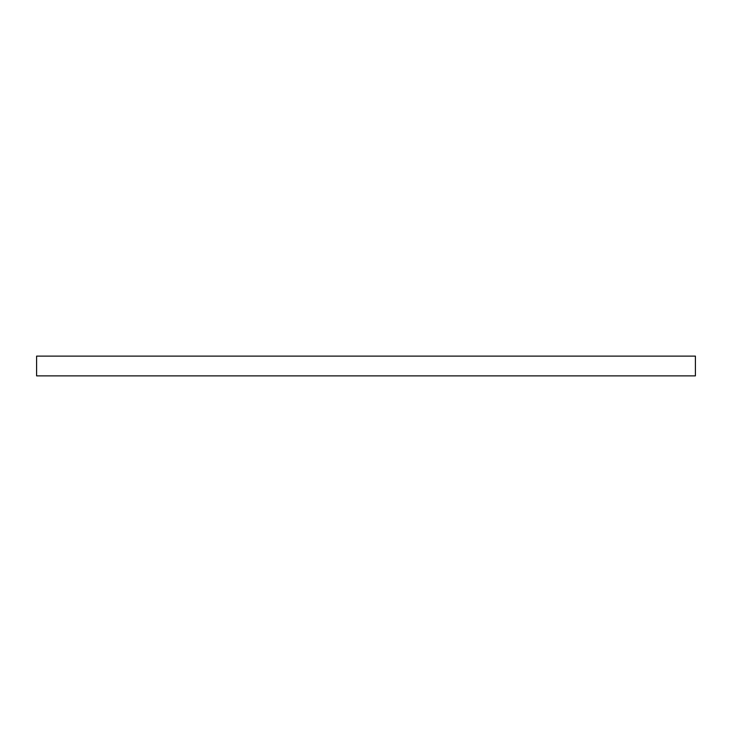 <?xml version="1.0" encoding="UTF-8"?>
<svg xmlns="http://www.w3.org/2000/svg" width="732" height="732" viewBox="0 0 732 732"><rect width="100%" height="100%" fill="white"/><g stroke="black" fill="none" stroke-linecap="round" stroke-linejoin="round"><path stroke-width="1.1" d="M36.6 375.882L36.6 356.118L695.4 356.118L695.4 375.882L36.6 375.882"/></g></svg>
